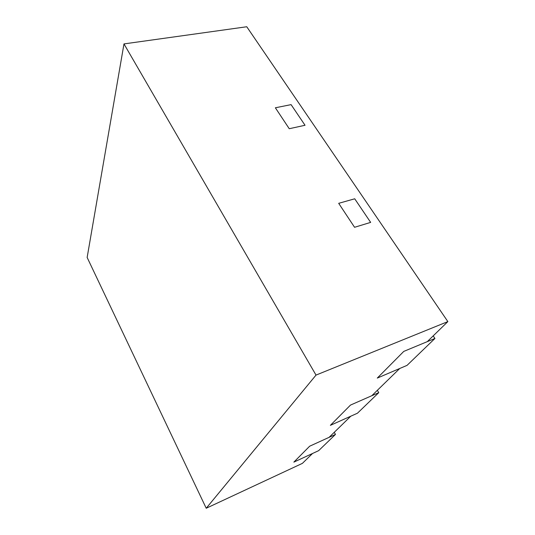 <?xml version="1.0" encoding="UTF-8"?>
<svg xmlns="http://www.w3.org/2000/svg" width="535" height="535" viewBox="0 0 535 535"><rect width="100%" height="100%" fill="white"/><g stroke="black" fill="none" stroke-linecap="round" stroke-linejoin="round"><path stroke-width="0.8" d="M335.465 434.433L309.651 446.217L329.105 437.336L350.793 416.197L330.376 425.345L357.46 413.207L378.76 392.663L350.485 405.082L330.376 425.345L350.485 405.082L371.805 395.719L399.745 368.481L377.289 378.084L407.061 365.358L434.928 338.468L403.771 351.408L377.289 378.084L403.771 351.408L427.284 341.644L447.855 321.595L246.755 26.75L123.98 43.91L87.145 257.462L206.222 508.25L302.402 463.363L312.547 453.479L293.855 462.126L309.651 446.217L293.855 462.126L318.659 450.651L335.465 434.433L334.255 432.32M206.222 508.25L316.018 375.095L123.98 43.91M447.855 321.595L316.018 375.095M354.565 227.288L338.688 203.327L354.565 227.288L370.655 222.386L354.712 198.793L338.688 203.327L354.712 198.793L370.655 222.386L354.565 227.288M289.248 128.721L275.371 107.789L291.087 104.626L275.371 107.789L289.248 128.721L305.037 125.27L291.087 104.626L305.037 125.27L289.248 128.721M378.76 392.663L377.335 390.329M434.928 338.468L433.196 335.88"/></g></svg>
